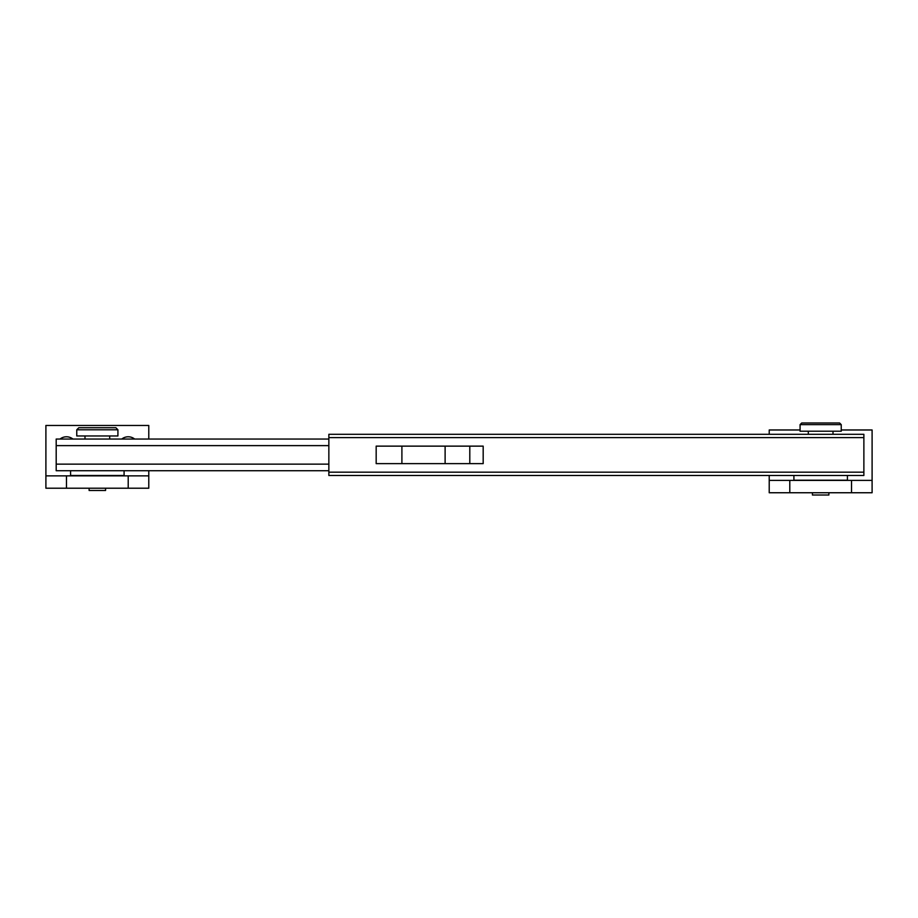 <?xml version="1.0" encoding="UTF-8"?>
<svg xmlns="http://www.w3.org/2000/svg" width="918" height="918" viewBox="0 0 918 918"><rect width="100%" height="100%" fill="white"/><g stroke="black" fill="none" stroke-linecap="round" stroke-linejoin="round"><path stroke-width="1.38" d="M863.872 437.599L328.851 437.599L328.851 434.306L863.872 434.306L863.872 475.467L328.851 475.467L328.851 472.173L863.872 472.173M328.851 437.599L328.851 472.173M376.173 446.137L376.173 463.624L483.178 463.624L483.178 446.137L376.173 446.137M789.79 480.401L789.79 492.748L769.215 492.748L769.215 480.401L872.1 480.401L872.1 429.98L841.232 429.98M789.79 492.748L851.525 492.748L851.525 480.401M769.215 434.306L769.215 429.98L800.083 429.98M769.215 480.401L769.215 475.467M872.1 480.401L872.1 492.748L851.525 492.748M72.912 439.045A10.293 10.293 0 0 0 60.037 439.045M134.648 439.045A10.293 10.293 0 0 0 121.773 439.045M66.475 475.868L66.475 488.215L45.9 488.215L45.9 475.868L148.785 475.868L148.785 470.727M66.475 488.215L128.21 488.215L128.21 475.868M148.785 439.045L148.785 425.459L45.9 425.459L45.9 475.868M148.785 475.868L148.785 488.215L128.21 488.215M847.406 475.467L847.406 480.194L793.909 480.194L793.909 475.467M124.091 470.727L124.091 475.467L70.594 475.467L70.594 470.727M800.083 424.632L801.724 422.991L839.591 422.991L841.232 424.632L800.083 424.632L800.083 431.219L841.232 431.219L841.232 424.632M828.885 492.748L828.885 495.009L812.43 495.009L812.43 492.748M76.768 429.785L78.822 427.719L115.863 427.719L117.917 429.785L76.768 429.785L76.768 435.958L117.917 435.958L117.917 429.785M105.57 488.215L105.57 490.487L89.115 490.487L89.115 488.215M401.9 446.137L401.9 463.624M328.851 470.727L56.193 470.727L56.193 439.045L328.851 439.045M328.851 445.62L56.193 445.62M56.193 464.141L328.851 464.141M808.31 434.306L808.31 431.219M833.005 434.306L833.005 431.219M84.995 439.045L84.995 435.958M109.69 439.045L109.69 435.958M469.798 446.137L469.798 463.624M445.115 446.137L445.115 463.624"/></g></svg>
